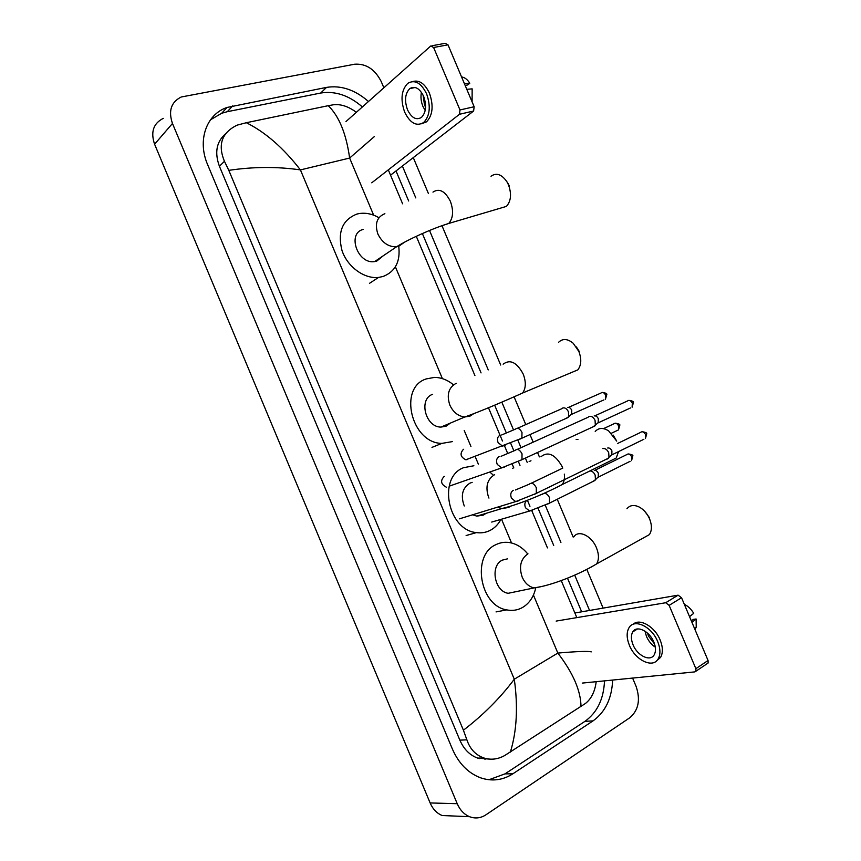 <?xml version="1.0" encoding="UTF-8"?>
<svg xmlns="http://www.w3.org/2000/svg" width="861" height="861" viewBox="0 0 861 861"><rect width="100%" height="100%" fill="white"/><g stroke="black" fill="none" stroke-linecap="round" stroke-linejoin="round"><path stroke-width="1.29" d="M431.974 45.762L445.169 43.319L448 44.826L433.61 47.506L430.78 45.977L345.982 121.552M474.153 106.742L473.615 111.026L459.473 114.287L459.978 109.96L474.153 106.742L448 44.826M390.55 175.17L473.615 111.026M459.978 109.96L433.61 47.506M459.473 114.287L371.748 182.801M423.623 96.303C419.576 88.209 414.959 85.648 409.782 88.608C405.068 93.505 404.304 100.565 407.511 109.788C411.569 117.946 416.218 120.475 421.481 117.397C426.087 112.522 426.798 105.494 423.623 96.303M421.427 92.299C420.512 96.959 421.007 101.652 422.923 106.398L425.194 110.488M465.166 85.476L467.717 84.927L469.783 83.259L464.423 83.7M423.095 95.13L424.516 105.074L425.603 107.227M421.556 123.79L426.529 121.842C432.782 115.223 433.75 105.677 429.456 93.203C424.85 83.603 419.285 79.718 412.753 81.537M404.681 112.167C410.202 123.263 416.541 126.707 423.698 122.488C429.94 115.869 430.909 106.312 426.593 93.817C421.094 82.817 414.819 79.33 407.791 83.323C401.355 89.996 400.311 99.618 404.681 112.167M472.097 101.867L472.151 88.855L466.802 89.329M469.783 83.259C467.437 79.47 464.692 77.361 461.55 76.909M499.628 208.405L506.397 206.403C511.047 201.173 511.746 193.983 508.496 184.857L506.925 181.789C501.748 174.309 496.431 172.448 491.007 176.225M363.331 229.381C346.649 233.137 357.681 264.596 374.653 261.583L376.688 261.152L383.285 255.749M398.74 246.332C400.537 261.518 395.339 271.57 383.134 276.478L378.528 277.436C364.257 279.093 347.457 266.878 342 250.54C337.372 232.018 342.334 219.856 356.895 214.066L359.015 213.593C365.645 212.527 372.296 213.894 378.969 217.704M507.85 183.199L509.368 185.965M571.058 372.705L577.817 369.875C581.369 365.172 581.702 359.026 578.84 351.417L573.168 343.227C567.593 338.685 562.771 338.341 558.681 342.204M432.663 394.295C418.317 398.966 425.399 427.25 440.94 427.088L446.073 426.195L450.335 423.106M452.542 441.585L441.865 443.393C411.321 443.275 398.051 387.644 426.206 378.926L434.493 377.398C441.262 377.484 447.602 379.959 453.499 384.835M576.364 346.897L579.238 351.385M609.728 461.227L616.196 458.052L618.542 451.605M472.162 482.364L469.998 483.118C462.379 487.929 460.463 495.549 464.262 505.977M472.581 514.813L476.865 516.126L483.441 515.082L486.067 513.328M500.919 519.387C498.261 524.424 494.601 528.127 489.931 530.505C485.733 532.561 481.234 533.26 476.434 532.604C447.709 530.161 437.474 477.317 463.53 467.706L473.873 465.758M490.135 472.291L492.922 474.809M616.734 441.112L608.576 430.823C603.12 427.486 598.675 427.702 595.22 431.458M613.129 435.063L616.713 441.08M643.328 537.974L649.409 534.595C652.014 530.494 652.068 525.253 649.581 518.871L649.571 518.849C647.16 513.447 643.727 509.518 639.249 507.054C634.019 504.557 629.918 505.127 626.948 508.743M507.538 558.843L502.372 560.113C489.909 565.602 494.343 591.41 508.173 593.294L516.901 591.485M535.693 588.138C533.626 597.082 529.171 603.572 522.336 607.597C517.493 610.245 512.295 611.009 506.731 609.889C479.599 605.8 471.441 555.033 495.882 544.679C500.112 542.57 504.578 541.86 509.303 542.538C516.363 543.711 522.498 547.499 527.696 553.892M644.76 511.369L649.495 517.698M444.534 476.402L444.007 476.585C440.175 480.847 440.95 484.377 446.342 487.186M588.784 416.649L589.258 416.423C591.561 415.928 593.487 417.241 595.059 420.34L595.328 425.194L592.669 427.024M594.155 415.928C595.812 415.572 597.211 416.509 598.341 418.737L598.18 422.837L630.51 407.942M602.84 448.603C605.175 448.183 607.123 449.528 608.695 452.638L608.996 457.32L607.253 459.064M607.705 448.011C609.384 447.709 610.793 448.678 611.923 450.916L611.805 454.888L643.867 439.282M463.67 449.27L463.379 449.377C459.645 453.618 460.474 457.083 465.855 459.785L467.62 459.483M562.47 408.168L562.846 407.974C565.042 407.479 566.904 408.749 568.432 411.784L568.68 416.692L566.172 418.371M567.722 407.511C569.315 407.156 570.649 408.071 571.747 410.256L571.586 414.345L603.938 399.891M576.149 439.497L577.935 439.508M589.893 470.956C592.034 470.924 593.789 472.302 595.145 475.089L595.457 479.663L593.057 481.407M594.262 470.407C595.887 470.149 597.254 471.118 598.363 473.313L598.266 477.166L630.112 461.324M574.868 612.989L678.102 595.166L681.546 597.738L669.137 605.358L665.682 602.743L556.163 621.082M582.24 683.085L694.881 671.881L695.946 671.214L695.871 668.674L708.054 660.495L681.546 597.738M708.054 660.495L708.119 663.013L707.118 663.68M695.871 668.674L669.137 605.358M653.833 642.048C649.506 631.038 636.645 624.957 632.792 631.845C630.865 635.192 630.952 639.508 633.05 644.792C637.291 655.673 650.238 662.023 654.156 654.887C656.028 651.562 655.921 647.278 653.833 642.048M644.986 631.156L646.46 636.397C648.494 641.025 651.443 644.62 655.318 647.181M647.547 633.136L648.505 636.118L654.575 644.039M656.599 660.861L660.581 657.384C663.11 652.875 662.959 647.063 660.139 639.971C654.78 626.474 639.551 617.864 633.104 624.3M629.391 645.276C635.138 660.043 652.767 668.739 658.127 658.977C660.645 654.457 660.495 648.645 657.675 641.542C651.766 626.539 634.288 618.327 629.068 627.647C626.421 632.2 626.528 638.076 629.391 645.276M694.999 629.595L696.215 627.174L696.118 618.994L693.482 619.382L691.275 620.781M691.943 622.363L696.118 618.994M684.323 604.314C688.068 606.144 691.2 609.147 693.718 613.323L689.543 616.659M453.435 816.002L442.134 815.518C436.807 813.29 432.814 809.092 430.134 802.947L154.593 144.218C150.471 132.034 153.366 123.414 163.278 118.366M632.598 678.081L636.107 686.4C640.616 699.756 638.528 710.196 629.843 717.719L485.905 814.829C480.686 818.219 475.218 818.833 469.525 816.691C464.09 814.377 459.989 810.05 457.223 803.7L172.469 123.467C168.196 110.886 171.135 102.061 181.251 96.992L354.624 64.22C366.054 63.456 374.944 69.267 381.272 81.655L383.855 87.79M413.28 157.617L428.369 193.424M441.984 225.711L500.682 365.032M514.092 396.846L525.78 424.581M529.989 434.579L533.185 442.167M537.533 452.477L539.384 456.879M557.25 499.262L573.189 537.103M586.815 569.422L603.109 608.114M368.476 101.501C355.087 89.813 341.107 85.11 326.556 87.381L227.056 107.453C206.328 114.341 197.072 140.44 207.673 164.763L452.423 749.113C458.719 763.438 468.04 772.984 480.406 777.752C491.868 781.637 502.684 780.324 512.844 773.813L593.057 720.872C605.337 711.993 611.87 698.389 612.634 680.061M589.559 610.449L574.696 575.137M560.92 542.441L545.261 505.256M527.19 462.368L525.393 458.084M521.013 447.688L517.816 440.1M513.511 429.887L501.823 402.13M488.241 369.907L429.521 230.479M415.809 197.933L402.378 166.033M480.944 758.035L479.34 758.606M488.93 779.754L504.987 773.867L584.942 721.357C597.19 712.553 603.712 699.057 604.508 680.868M362.373 106.936C349.06 95.377 335.155 90.739 320.679 93.042L227.304 111.693L221.707 113.254L210.461 119.83M581.659 611.816L567.485 578.151M553.709 545.422L538.071 508.302M519.99 465.36L518.333 461.421M513.877 450.841L510.638 443.146M506.311 432.879L494.644 405.154M481.062 372.91L422.364 233.525M408.652 200.968L396.017 170.952M225.431 133.918C216.423 141.839 214.432 152.634 219.426 166.302L459.86 740.159C463.853 749.242 469.805 755.226 477.715 758.121L488.704 759.047M374.32 136.63L349.631 158.058C346.251 133.767 339.137 116.31 328.267 105.677L333.53 104.762C340.848 103.944 348.457 106.452 356.346 112.307M388.311 169.865L402.604 203.809M416.283 236.291L474.917 375.579M488.467 407.737L502.469 441.015M504.374 445.524L507.689 453.413M512.177 464.079L513.802 467.921M527.406 500.252L529.956 506.3M531.721 510.498L547.467 547.887M561.221 580.551L576.827 617.617M596.199 681.697L596.178 681.934C594.843 691.738 591.249 698.928 585.405 703.491L504.826 755.452C497.949 759.348 490.942 760.188 483.807 757.96C475.606 755.032 469.966 748.995 466.888 739.825L463.412 730.203C483.322 714.931 500.284 697.937 514.297 679.211C518.118 706.795 516.815 731.086 510.379 752.073M328.267 105.677L246.343 122.714C265.425 132.25 283.452 147.974 300.424 169.908C277.253 166.539 253.382 166.69 228.8 170.349L463.412 730.203M228.8 170.349L224.441 161.276C217.585 144.68 221.794 132.637 237.087 125.157L246.343 122.714M580.992 706.526C580.798 690.759 573.082 672.947 557.842 653.079C577.118 651.4 588.257 651.002 591.249 651.874M384.878 213.689C376.892 217.015 374.567 223.795 377.893 234.041C382.241 242.759 388.462 247.01 396.555 246.795L398.621 246.364L404.433 242.253M432.965 192.111C439.282 187.989 445.083 191.034 450.357 201.27C453.758 210.73 453.23 218.124 448.753 223.451L442.64 225.485M456.233 383.285C448.581 387.461 446.461 394.736 449.84 405.1C453.23 412.301 458.224 416.25 464.822 416.982L470.031 416.1L473.55 413.786M503.125 364.181C510.099 358.972 516.794 362.266 523.197 374.051C526.189 381.94 525.974 388.268 522.573 393.025L516.417 395.812M494.655 474.626C487.197 479.265 485.173 486.799 488.585 497.238L488.962 498.088M540.999 456.696C548.231 451.013 555.377 454.49 562.437 467.114M564.332 474.12C564.794 478.447 564.106 481.912 562.244 484.506L556.314 487.606M497.464 507.183L501.823 508.55L508.496 507.506L510.53 506.236M527.976 553.817C520.679 558.854 518.752 566.624 522.186 577.128C524.876 583.069 528.837 586.664 534.068 587.923L542.495 586.373M573.878 536.812C578.452 529.493 591.69 535.757 596.458 547.8C599.052 554.409 599.095 559.79 596.587 563.933L590.969 567.216M594.897 415.809L627.292 401.075C629.079 399.73 630.747 400.43 632.318 403.185L632.103 407.21L633.416 402.614L632.318 403.185M499.089 456.61C496.517 458.235 495.904 460.829 497.249 464.391L501.651 467.878L504.6 466.985M501.08 456.298L515.136 450.357C517.45 448.506 519.753 449.646 522.024 453.779L521.97 459.666L519.99 460.646M617.595 443.469L640.476 432.459C642.274 431.081 643.985 431.791 645.599 434.611L645.438 438.518L646.676 433.976L645.599 434.611M646.665 433.955L646.676 433.976C647.257 432.986 645.696 432.233 641.994 431.716M513.274 490.307C510.724 491.986 510.121 494.612 511.466 498.185L515.664 501.608L518.602 500.811M515.427 489.974L529.257 484.194C531.603 482.289 533.96 483.451 536.306 487.681L536.306 493.385L534.358 494.397M568.464 407.393L600.881 393.09C602.571 391.841 604.164 392.541 605.649 395.199L605.434 399.224L606.79 394.65L605.649 395.199M499.918 435.268C497.443 436.796 496.851 439.271 498.142 442.705L502.544 446.106L505.267 445.212M501.651 434.977L515.416 429.144C517.665 427.422 519.85 428.509 521.992 432.416L521.874 438.217L519.99 439.11M603.529 428.638L613.785 423.86C615.507 422.568 617.133 423.278 618.672 426.001L618.489 429.897L617.014 430.597M615.217 423.171C618.855 423.709 620.372 424.451 619.769 425.388L618.672 426.001M513.565 467.695L512.489 468.459M529.138 461.55L530.979 460.786M594.811 470.321L626.7 454.64C628.444 453.316 630.101 454.048 631.694 456.825L631.554 460.613L632.77 456.147L631.694 456.825M632.76 456.126L632.77 456.147C633.384 455.178 631.823 454.436 628.11 453.93M526.534 500.585C524.672 502.415 524.338 504.804 525.522 507.764L529.558 511.036L532.249 510.336M542.624 494.279L543.216 493.708M543.915 493.396C546.111 493.181 547.973 494.601 549.49 497.68L549.458 503.136L547.639 504.105M665.682 602.743L678.102 595.166M483.613 757.971L485.066 759.348M373.652 215.164L349.631 158.058L300.424 169.908L514.297 679.211L557.842 653.079L533.433 595.048M511.531 542.979L501.629 519.452M478.361 464.133L475.218 456.653M470.935 446.461L464.219 430.5M442.403 378.636L395.382 266.824M457.223 803.7L430.134 802.947M172.469 123.467L154.593 144.218M504.987 773.867L512.844 773.813M227.304 111.693L232.696 105.892M320.679 93.042L326.556 87.381M584.942 721.357L593.057 720.872M459.86 740.159L466.888 739.825M219.426 166.302L224.441 161.276M459.505 114.255L473.647 111.004M415.196 87.478L409.782 88.608M426.529 121.842L423.698 122.488M374.653 261.583L396.555 246.795C408.028 239.455 432.405 228.434 448.753 223.451L506.397 206.403M378.528 277.436L369.455 283.355M508.367 184.006L506.925 181.789M509.325 185.879L508.431 184.728M440.94 427.088L464.822 416.982C479.491 411.838 505.246 400.839 522.573 393.025L577.817 369.875M441.865 443.393L431.985 447.376M476.865 516.126L501.823 508.55C517.988 504.869 544.636 493.87 562.244 484.506L616.196 458.052M476.434 532.604L466.124 535.531M508.173 593.294L534.068 587.923C551.384 585.62 578.872 574.631 596.587 563.933L649.409 534.595M506.731 609.889L496.044 611.913M649.485 517.687L649.571 518.849M628.842 400.343C632.394 400.849 633.922 401.613 633.416 402.614M449.13 486.207L501.651 467.878L521.97 459.666L594.843 426.023M517.246 449.399L588.117 417.241M598.535 422.234L595.328 425.194M459.462 518.828L515.664 501.608L536.306 493.385L608.533 458.149M531.323 483.193L562.825 468.083M612.139 454.285L608.996 457.32M602.323 392.433C605.821 392.95 607.306 393.692 606.79 394.65M465.855 459.785L521.874 438.217L568.217 417.456M517.429 428.261L561.835 408.706M571.93 413.786L568.68 416.692M619.769 425.388L618.489 429.897L611.471 433.212M491.728 522.067L529.558 511.036L549.458 503.136L595.026 480.427M598.578 476.607L595.457 479.663M695.946 671.214L708.119 663.013M637.495 628.95L632.792 631.845M660.581 657.384L658.127 658.977M696.215 627.174L694.73 628.95M469.525 816.691L442.134 815.518M221.707 113.254L227.056 107.453M477.715 758.121L483.807 757.96"/></g></svg>
